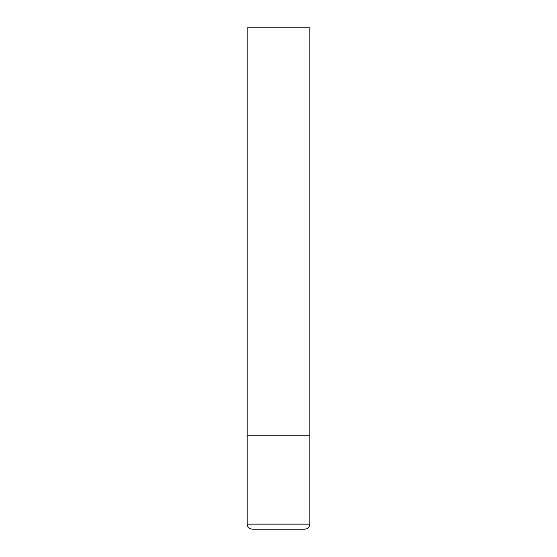<?xml version="1.0" encoding="UTF-8"?>
<svg xmlns="http://www.w3.org/2000/svg" width="557" height="557" viewBox="0 0 557 557"><rect width="100%" height="100%" fill="white"/><g stroke="black" fill="none" stroke-linecap="round" stroke-linejoin="round"><path stroke-width="0.84" d="M309.831 524.137L309.831 435.156L247.169 435.156L309.831 435.156L309.831 27.85L247.169 27.85L247.169 524.137C247.468 527.18 249.139 528.851 252.182 529.15L304.818 529.15C307.861 528.851 309.532 527.18 309.831 524.137L247.169 524.137"/></g></svg>
